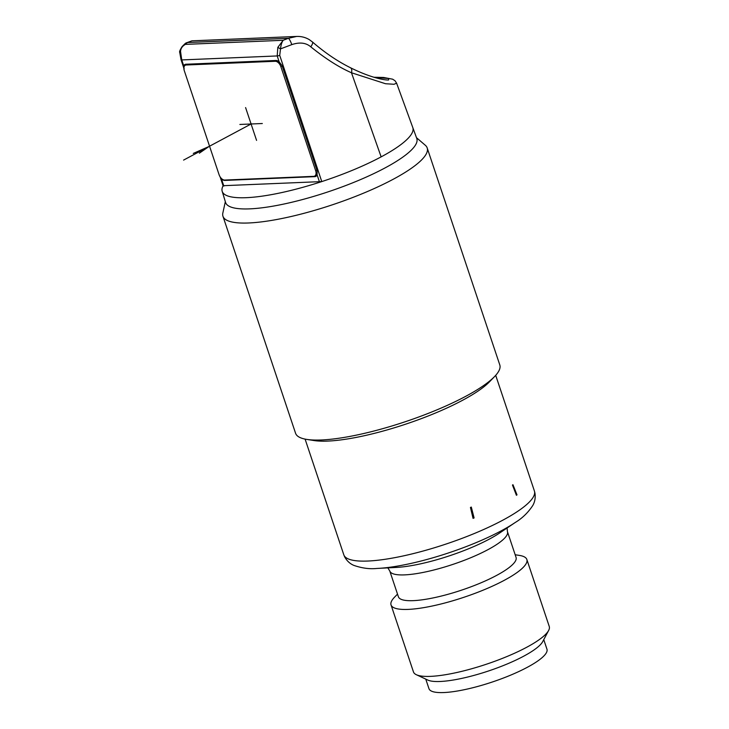 <?xml version="1.0" encoding="UTF-8"?>
<svg xmlns="http://www.w3.org/2000/svg" width="729" height="729" viewBox="0 0 729 729"><rect width="100%" height="100%" fill="white"/><g stroke="black" fill="none" stroke-linecap="round" stroke-linejoin="round"><path stroke-width="1.09" d="M225.334 201.651L222.846 213.005A107.673 23.857 -18.5 0 0 222.956 216.267A107.673 23.857 -18.5 0 0 248.671 222.974A107.673 23.857 -18.5 0 0 393.241 179.243A107.673 23.857 -18.5 0 0 427.185 147.932A107.673 23.857 -18.5 0 0 425.308 145.262L416.487 137.69M222.956 216.267L295.573 433.272A107.673 23.857 -18.5 0 0 306.791 439.414A107.673 23.857 -18.5 0 0 321.279 439.979A107.673 23.857 -18.5 0 0 465.849 396.257A107.673 23.857 -18.5 0 0 494.526 376.601A107.673 23.857 -18.5 0 0 499.793 364.937L427.185 147.932M306.791 439.414L314.126 440.562A100.493 22.262 -18.5 0 0 327.658 441.091A100.493 22.262 161.5 0 0 489.359 381.932L494.526 376.601M223.156 185.704L321.771 181.585A100.493 22.262 161.5 0 1 246.211 197.687A100.493 22.262 161.5 0 1 222.181 191.299L225.58 202.462A100.812 22.335 -18.5 0 0 249.692 208.868A100.812 22.335 -18.5 0 0 358.923 180.263A100.812 22.335 -18.5 0 0 416.778 138.483L412.778 127.52A100.493 22.262 -18.5 0 1 381.139 156.872L351.469 72.754C339.076 67.341 325.498 58.685 310.736 46.793C305.916 42.71 299.601 41.99 291.791 44.624L280.501 48.879L277.822 47.358L277.202 55.942L181.758 59.933L180.537 51.422C180.746 48.46 182.35 46.109 185.339 44.378L187.262 42.537L191.891 40.833L296.585 36.45L288.402 38.309L283.189 40.286L277.822 47.358M222.181 191.299A100.493 22.262 161.5 0 1 223.101 185.804M225.443 180.036L224.76 180.418A5.978 3.554 61.9 0 1 221.406 178.769L220.368 177.229M224.76 180.418L314.892 176.646A5.978 3.554 61.9 0 0 315.903 176.363A5.978 3.554 61.9 0 0 317.079 174.769L317.161 170.777L282.068 65.637L279.225 61.965A5.978 3.554 61.9 0 0 276.027 60.48L185.895 64.243A5.978 3.554 61.9 0 0 184.966 64.48A5.978 3.554 61.9 0 0 183.772 65.956L184.127 68.973M183.772 65.956L181.758 59.933A2.989 0.665 -18.4 0 1 181.047 59.742L179.744 52.479A2.989 1.522 -1.1 0 1 180.537 51.422M291.791 44.624A5.978 1.185 68.9 0 0 288.402 38.309L187.262 42.537A5.978 5.212 47.7 0 0 185.093 43.64A5.978 5.212 47.7 0 1 185.093 43.64L182.159 46.51L185.339 44.378L283.189 40.286C281.85 42.1 280.957 44.961 280.501 48.879L279.726 55.368A2.989 0.656 161.4 0 1 277.202 55.942L279.225 61.965M381.139 156.872A100.493 22.262 -18.5 0 1 321.771 181.585L279.726 55.368M310.736 46.802A5.978 2.069 -48.6 0 0 312.367 41.899L309.296 39.639C305.396 37.325 301.159 36.259 296.585 36.45L296.676 36.45M374.36 77.383L388.657 78.522L388.612 79.98C386.716 80.327 372.865 78.896 350.421 67.715L350.421 67.715A5.978 3.39 -63.2 0 1 351.469 72.754L385.513 83.735L394.034 84.272L396.612 83.188L412.778 127.52M184.291 70.695L219.083 174.696A5.978 3.554 -118.1 0 0 224.723 180.063L313.716 176.345A5.978 3.554 -118.1 0 0 314.691 176.09A5.978 3.554 -118.1 0 0 315.657 170.65L280.856 66.658A5.978 3.554 -118.1 0 0 275.216 61.282L186.223 64.999A5.978 3.554 -118.1 0 0 185.248 65.264A5.978 3.554 -118.1 0 0 184.291 70.695M516.998 494.863L512.97 484.721L512.469 485.049L516.414 495.283A100.493 22.262 -18.5 0 0 516.998 494.863L516.05 494.335M474.096 517.927A100.493 22.262 -18.5 0 1 473.066 518.365L470.451 507.475L471.299 507.074L474.096 517.927L472.766 517.134M507.439 531.651L516.068 557.421A62.029 13.742 161.5 0 1 480.274 583.118A62.029 13.742 161.5 0 1 413.225 600.65A62.029 13.742 -18.5 0 1 398.408 596.787L389.787 571.017A62.029 13.742 -18.5 0 0 404.595 574.88A62.029 13.742 161.5 0 0 471.654 557.348A62.029 13.742 161.5 0 0 507.439 531.651L507.092 527.987M397.515 594.117L394.544 597.179A71.606 15.865 -18.5 0 0 391.045 604.933A71.606 15.865 -18.5 0 0 408.14 609.398A71.606 15.865 -18.5 0 0 485.541 589.16A71.606 15.865 -18.5 0 0 526.848 559.489A71.606 15.865 -18.5 0 0 519.394 555.407L515.166 554.751M391.045 604.933L413.452 671.901A71.606 15.865 -18.5 0 0 416.368 674.726A71.606 15.865 -18.5 0 0 430.547 676.366A71.606 15.865 -18.5 0 0 500.604 659.089A71.606 15.865 -18.5 0 0 548.627 630.476A71.606 15.865 -18.5 0 0 549.256 626.466L526.848 559.489M416.368 674.726L427.805 680.066A62.211 13.787 -18.5 0 0 440.116 681.487A62.211 13.787 161.5 0 0 500.987 666.479A62.211 13.787 161.5 0 0 542.713 641.611L548.627 630.476M425.763 679.109L428.962 688.668A62.211 13.787 -18.5 0 0 443.815 692.55A62.211 13.787 -18.5 0 0 511.065 674.963A62.211 13.787 -18.5 0 0 546.96 649.193L543.761 639.634M245.591 107.591L256.572 140.387M262.322 123.52L239.868 124.459M251.505 123.766L183.59 160.098M199.354 153.163L209.059 146.474L193.294 153.418M223.839 186.068L221.406 178.769M319.521 182.059L317.079 174.769M316.668 175.643L314.892 176.646M186.223 64.999L187.781 64.17M275.216 61.282L276.637 60.516M280.856 66.658L282.169 65.947M315.657 170.65L316.896 169.994M376.857 568.447A92.629 20.521 -18.5 0 0 378.014 568.392L376.775 568.456C369.74 569.221 362.122 568.219 353.929 565.422C350.029 563.809 346.94 560.966 344.662 556.874L343.796 554.778A100.493 22.262 -18.5 0 0 367.79 561.038A100.493 22.262 -18.5 0 0 476.42 532.635A100.493 22.262 -18.5 0 0 534.403 491L495.702 375.335M515.266 522.474L499.994 532.771A69.902 15.491 161.5 0 1 396.412 567.426L378.014 568.392A92.629 20.521 -18.5 0 0 515.266 522.474C522.155 518.337 527.969 512.733 532.689 505.644C534.867 501.98 535.624 497.807 534.958 493.132L534.403 491M223.12 185.877L220.112 176.837M183.863 68.189L181.047 59.742M182.159 46.51C180.027 49.873 179.216 51.868 179.744 52.479M185.093 43.64L191.891 40.833M373.895 77.247L383.627 77.465L392.621 79.188L395 80.728L396.612 83.188M312.367 41.899C324.797 52.679 337.481 61.282 350.421 67.715M185.248 65.264L187.253 64.188M314.691 176.09L317.06 174.814M343.796 554.778L305.096 439.113M387.864 567.882L389.787 571.017"/></g></svg>
